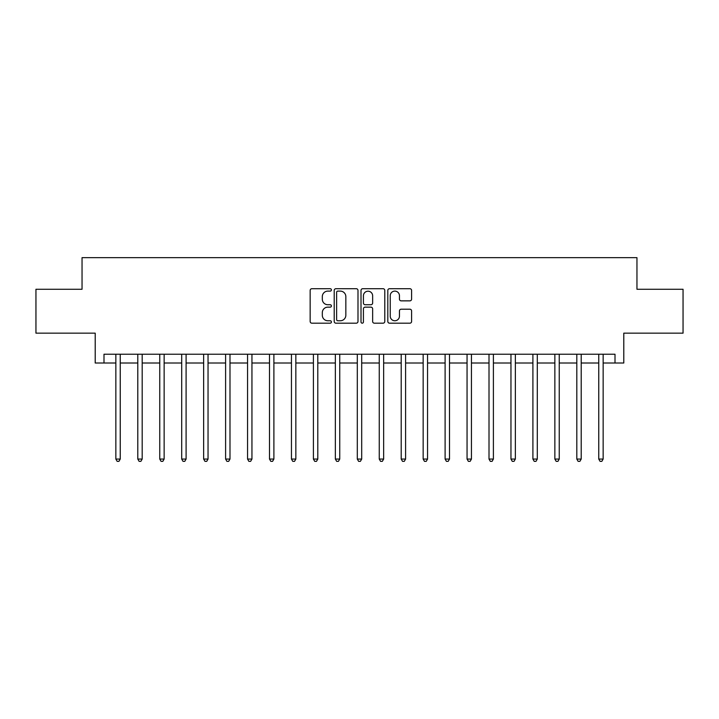 <?xml version="1.0" encoding="UTF-8"?>
<svg xmlns="http://www.w3.org/2000/svg" width="719" height="719" viewBox="0 0 719 719"><rect width="100%" height="100%" fill="white"/><g stroke="black" fill="none" stroke-linecap="round" stroke-linejoin="round"><path stroke-width="1.08" d="M331.405 289.91A1.204 1.204 0 0 0 330.201 288.705L311.884 288.705A1.726 1.726 0 0 0 310.159 290.431L310.159 321.456A1.726 1.726 0 0 0 311.884 323.182L330.201 323.182A1.204 1.204 0 0 0 331.405 321.968A1.204 1.204 0 0 0 330.201 320.764L327.828 320.764A5.518 5.518 0 0 1 322.31 315.246L322.31 312.666A5.518 5.518 0 0 1 327.828 307.148L330.201 307.148A1.204 1.204 0 0 0 331.405 305.943A1.204 1.204 0 0 0 330.201 304.73L327.828 304.73A5.518 5.518 0 0 1 322.31 299.221L322.31 296.632A5.518 5.518 0 0 1 327.828 291.114L330.201 291.114A1.204 1.204 0 0 0 331.405 289.91M409.875 300.857A1.726 1.726 0 0 0 411.601 299.131L411.601 290.431A1.726 1.726 0 0 0 409.875 288.705L389.536 288.705A1.726 1.726 0 0 0 387.811 290.431L387.811 321.456A1.726 1.726 0 0 0 389.536 323.182L409.875 323.182A1.726 1.726 0 0 0 411.601 321.456L411.601 310.941A1.726 1.726 0 0 0 409.875 309.215L401.166 309.215A1.726 1.726 0 0 0 399.449 310.941L399.449 316.153A4.611 4.611 0 0 1 394.839 320.764A4.611 4.611 0 0 1 390.228 316.153L390.228 295.725A4.611 4.611 0 0 1 394.839 291.114A4.611 4.611 0 0 1 399.449 295.725L399.449 299.131A1.726 1.726 0 0 0 401.166 300.857L409.875 300.857M103.994 363.014L103.994 354.233L615.006 354.233L615.006 363.014L623.786 363.014L623.786 333.158L683.05 333.158L683.05 289.263L636.953 289.263L636.953 257.654L82.047 257.654L82.047 289.263L35.95 289.263L35.95 333.158L95.214 333.158L95.214 363.014L115.849 363.014M357.99 290.431A1.726 1.726 0 0 0 356.264 288.705L335.926 288.705A1.726 1.726 0 0 0 334.209 290.431L334.209 321.456A1.726 1.726 0 0 0 335.926 323.182L356.264 323.182A1.726 1.726 0 0 0 357.99 321.456L357.99 290.431M362.736 288.705L383.074 288.705A1.726 1.726 0 0 1 384.791 290.431L384.791 321.456A1.726 1.726 0 0 1 383.074 323.182L374.365 323.182A1.726 1.726 0 0 1 372.64 321.456L372.64 308.873A1.726 1.726 0 0 0 370.923 307.148L365.144 307.148A1.726 1.726 0 0 0 363.419 308.873L363.419 321.968A1.204 1.204 0 0 1 362.214 323.182A1.204 1.204 0 0 1 361.01 321.968L361.01 290.431A1.726 1.726 0 0 1 362.736 288.705M120.244 363.014L137.796 363.014M142.191 363.014L159.753 363.014M164.139 363.014L181.7 363.014M186.095 363.014L203.648 363.014M208.043 363.014L225.604 363.014M229.99 363.014L247.552 363.014M251.947 363.014L269.499 363.014M273.894 363.014L291.456 363.014M295.842 363.014L313.403 363.014M317.798 363.014L335.351 363.014M339.745 363.014L357.307 363.014M361.693 363.014L379.255 363.014M383.649 363.014L401.202 363.014M405.597 363.014L423.158 363.014M427.544 363.014L445.106 363.014M449.501 363.014L467.053 363.014M471.448 363.014L489.01 363.014M493.396 363.014L510.957 363.014M515.352 363.014L532.905 363.014M537.3 363.014L554.861 363.014M559.247 363.014L576.809 363.014M581.204 363.014L598.756 363.014M603.151 363.014L615.006 363.014M337.822 291.114A1.204 1.204 0 0 0 336.618 292.327L336.618 319.56A1.204 1.204 0 0 0 337.822 320.764L340.321 320.764A5.518 5.518 0 0 0 345.839 315.246L345.839 296.632A5.518 5.518 0 0 0 340.321 291.114L337.822 291.114M372.64 295.815A4.611 4.611 0 0 0 368.029 291.204A4.611 4.611 0 0 0 363.419 295.815L363.419 303.014A1.726 1.726 0 0 0 365.144 304.73L370.923 304.73A1.726 1.726 0 0 0 372.64 303.014L372.64 295.815M120.459 354.233L120.37 354.458A1.753 1.753 91 0 0 120.244 355.114L120.244 459.064L115.849 459.064L115.849 355.114A1.753 1.753 91 0 0 115.723 354.458L115.633 354.233M120.244 459.064L118.923 461.346L117.17 461.346L115.849 459.064M142.407 354.233L142.317 354.458A1.753 1.753 91 0 0 142.191 355.114L142.191 459.064L137.796 459.064L137.796 355.114A1.753 1.753 91 0 0 137.671 354.458L137.581 354.233M142.191 459.064L140.87 461.346L139.118 461.346L137.796 459.064M164.354 354.233L164.265 354.458A1.753 1.753 91 0 0 164.139 355.114L164.139 459.064L159.753 459.064L159.753 355.114A1.753 1.753 91 0 0 159.627 354.458L159.537 354.233M164.139 459.064L162.827 461.346L161.065 461.346L159.753 459.064M186.311 354.233L186.221 354.458A1.753 1.753 91 0 0 186.095 355.114L186.095 459.064L181.7 459.064L181.7 355.114A1.753 1.753 91 0 0 181.574 354.458L181.485 354.233M186.095 459.064L184.774 461.346L183.021 461.346L181.7 459.064M208.258 354.233L208.168 354.458A1.753 1.753 91 0 0 208.043 355.114L208.043 459.064L203.648 459.064L203.648 355.114A1.753 1.753 91 0 0 203.522 354.458L203.432 354.233M208.043 459.064L206.721 461.346L204.969 461.346L203.648 459.064M230.206 354.233L230.116 354.458A1.753 1.753 91 0 0 229.99 355.114L229.99 459.064L225.604 459.064L225.604 355.114A1.753 1.753 91 0 0 225.478 354.458L225.389 354.233M229.99 459.064L228.678 461.346L226.916 461.346L225.604 459.064M252.162 354.233L252.072 354.458A1.753 1.753 91 0 0 251.947 355.114L251.947 459.064L247.552 459.064L247.552 355.114A1.753 1.753 91 0 0 247.426 354.458L247.336 354.233M251.947 459.064L250.625 461.346L248.873 461.346L247.552 459.064M274.11 354.233L274.02 354.458A1.753 1.753 91 0 0 273.894 355.114L273.894 459.064L269.499 459.064L269.499 355.114A1.753 1.753 91 0 0 269.373 354.458L269.283 354.233M273.894 459.064L272.573 461.346L270.82 461.346L269.499 459.064M296.057 354.233L295.967 354.458A1.753 1.753 91 0 0 295.842 355.114L295.842 459.064L291.456 459.064L291.456 355.114A1.753 1.753 91 0 0 291.33 354.458L291.24 354.233M295.842 459.064L294.529 461.346L292.768 461.346L291.456 459.064M318.014 354.233L317.924 354.458A1.753 1.753 91 0 0 317.798 355.114L317.798 459.064L313.403 459.064L313.403 355.114A1.753 1.753 91 0 0 313.277 354.458L313.187 354.233M317.798 459.064L316.477 461.346L314.724 461.346L313.403 459.064M339.961 354.233L339.871 354.458A1.753 1.753 91 0 0 339.745 355.114L339.745 459.064L335.351 459.064L335.351 355.114A1.753 1.753 91 0 0 335.225 354.458L335.135 354.233M339.745 459.064L338.424 461.346L336.672 461.346L335.351 459.064M361.909 354.233L361.819 354.458A1.753 1.753 91 0 0 361.693 355.114L361.693 459.064L357.307 459.064L357.307 355.114A1.753 1.753 91 0 0 357.181 354.458L357.091 354.233M361.693 459.064L360.381 461.346L358.619 461.346L357.307 459.064M383.865 354.233L383.775 354.458A1.753 1.753 91 0 0 383.649 355.114L383.649 459.064L379.255 459.064L379.255 355.114A1.753 1.753 91 0 0 379.129 354.458L379.039 354.233M383.649 459.064L382.328 461.346L380.576 461.346L379.255 459.064M405.813 354.233L405.723 354.458A1.753 1.753 91 0 0 405.597 355.114L405.597 459.064L401.202 459.064L401.202 355.114A1.753 1.753 91 0 0 401.076 354.458L400.986 354.233M405.597 459.064L404.276 461.346L402.523 461.346L401.202 459.064M427.76 354.233L427.67 354.458A1.753 1.753 91 0 0 427.544 355.114L427.544 459.064L423.158 459.064L423.158 355.114A1.753 1.753 91 0 0 423.033 354.458L422.943 354.233M427.544 459.064L426.232 461.346L424.471 461.346L423.158 459.064M449.717 354.233L449.627 354.458A1.753 1.753 91 0 0 449.501 355.114L449.501 459.064L445.106 459.064L445.106 355.114A1.753 1.753 91 0 0 444.98 354.458L444.89 354.233M449.501 459.064L448.18 461.346L446.427 461.346L445.106 459.064M471.664 354.233L471.574 354.458A1.753 1.753 91 0 0 471.448 355.114L471.448 459.064L467.053 459.064L467.053 355.114A1.753 1.753 91 0 0 466.928 354.458L466.838 354.233M471.448 459.064L470.127 461.346L468.375 461.346L467.053 459.064M493.611 354.233L493.522 354.458A1.753 1.753 91 0 0 493.396 355.114L493.396 459.064L489.01 459.064L489.01 355.114A1.753 1.753 91 0 0 488.884 354.458L488.794 354.233M493.396 459.064L492.084 461.346L490.322 461.346L489.01 459.064M515.568 354.233L515.478 354.458A1.753 1.753 91 0 0 515.352 355.114L515.352 459.064L510.957 459.064L510.957 355.114A1.753 1.753 91 0 0 510.832 354.458L510.742 354.233M515.352 459.064L514.031 461.346L512.279 461.346L510.957 459.064M537.515 354.233L537.426 354.458A1.753 1.753 91 0 0 537.3 355.114L537.3 459.064L532.905 459.064L532.905 355.114A1.753 1.753 91 0 0 532.779 354.458L532.689 354.233M537.3 459.064L535.979 461.346L534.226 461.346L532.905 459.064M559.463 354.233L559.373 354.458A1.753 1.753 91 0 0 559.247 355.114L559.247 459.064L554.861 459.064L554.861 355.114A1.753 1.753 91 0 0 554.735 354.458L554.646 354.233M559.247 459.064L557.935 461.346L556.173 461.346L554.861 459.064M581.419 354.233L581.329 354.458A1.753 1.753 91 0 0 581.204 355.114L581.204 459.064L576.809 459.064L576.809 355.114A1.753 1.753 91 0 0 576.683 354.458L576.593 354.233M581.204 459.064L579.882 461.346L578.13 461.346L576.809 459.064M603.367 354.233L603.277 354.458A1.753 1.753 91 0 0 603.151 355.114L603.151 459.064L598.756 459.064L598.756 355.114A1.753 1.753 91 0 0 598.63 354.458L598.541 354.233M603.151 459.064L601.83 461.346L600.077 461.346L598.756 459.064"/></g></svg>
